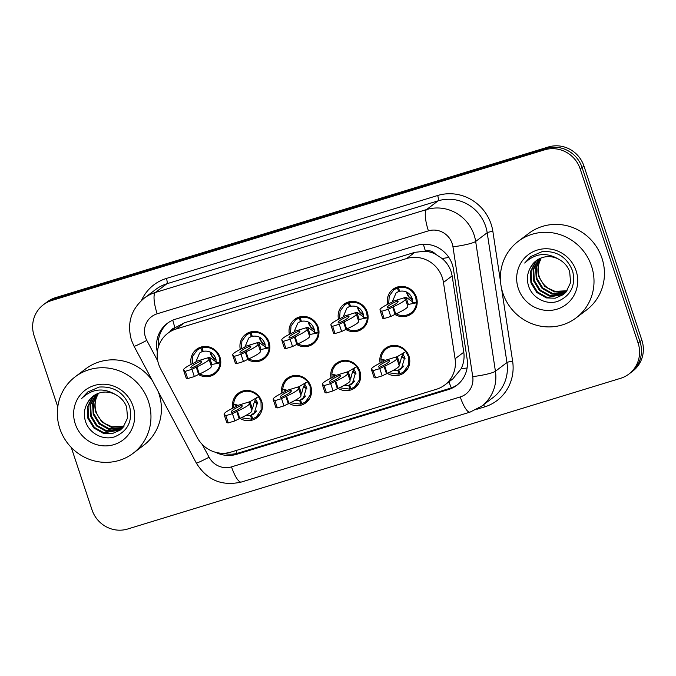 <?xml version="1.0" encoding="UTF-8"?>
<svg xmlns="http://www.w3.org/2000/svg" width="676" height="676" viewBox="0 0 676 676"><rect width="100%" height="100%" fill="white"/><g stroke="black" fill="none" stroke-linecap="round" stroke-linejoin="round"><path stroke-width="1.01" d="M331.037 378.129A15.354 14.762 52.9 0 1 336.437 363.308A15.354 14.762 52.9 0 1 359.877 371.217A15.354 14.762 52.9 0 1 354.959 387.796A15.354 14.762 52.9 0 1 338.177 388.354M281.934 393.136A15.354 14.762 52.9 0 1 287.325 378.323A15.354 14.762 52.9 0 1 310.774 386.233A15.354 14.762 52.9 0 1 305.848 402.811A15.354 14.762 52.9 0 1 289.066 403.361M232.823 408.152A15.354 14.762 52.9 0 1 238.214 393.339A15.354 14.762 52.9 0 1 261.663 401.24A15.354 14.762 52.9 0 1 256.745 417.819A15.354 14.762 52.9 0 1 239.955 418.376M380.149 363.113A15.354 14.762 52.9 0 1 385.54 348.292A15.354 14.762 52.9 0 1 408.988 356.201A15.354 14.762 52.9 0 1 404.071 372.78A15.354 14.762 52.9 0 1 387.28 373.338M338.507 319.325A15.354 14.762 52.9 0 1 343.856 304.301A15.354 14.762 52.9 0 1 367.305 312.211A15.354 14.762 52.9 0 1 362.378 328.79A15.354 14.762 52.9 0 1 345.935 329.55M289.396 334.341A15.354 14.762 52.9 0 1 294.744 319.317A15.354 14.762 52.9 0 1 318.193 327.226A15.354 14.762 52.9 0 1 313.275 343.805A15.354 14.762 52.9 0 1 296.832 344.566M240.293 349.357A15.354 14.762 52.9 0 1 245.641 334.333A15.354 14.762 52.9 0 1 269.082 342.233A15.354 14.762 52.9 0 1 264.164 358.812A15.354 14.762 52.9 0 1 247.72 359.581M191.181 364.364A15.354 14.762 52.9 0 1 196.53 349.34A15.354 14.762 52.9 0 1 219.979 357.249A15.354 14.762 52.9 0 1 215.061 373.828A15.354 14.762 52.9 0 1 198.617 374.589M387.61 304.318A15.354 14.762 52.9 0 1 392.967 289.286A15.354 14.762 52.9 0 1 416.408 297.195A15.354 14.762 52.9 0 1 411.49 313.774A15.354 14.762 52.9 0 1 395.046 314.543M444.698 385.041A28.789 27.682 -127.1 0 0 455.083 358.795L443.464 282.441A28.789 27.682 -127.1 0 0 442.298 277.599A28.789 27.682 -127.1 0 0 406.656 258.528L176.216 328.975A28.789 27.682 -127.1 0 0 167.893 333.217A28.789 27.682 -127.1 0 0 160.643 368.902L197.274 437.617A28.789 27.682 -127.1 0 0 230.939 452.092L436.375 389.283A28.789 27.682 -127.1 0 0 444.698 385.041L452.878 378.847L461.04 368.91C463.677 363.603 464.589 358.043 463.787 352.213L452.159 275.859L450.951 271.042C449.134 266.107 446.177 261.925 442.079 258.502L435.454 254.125A9.599 9.227 -127.1 0 0 425.449 251.092A28.789 7.436 -107 0 1 423.421 244.29M425.449 251.092L424.976 251.235A28.789 27.682 52.9 0 1 435.454 254.125M424.976 251.235L414.844 252.325L184.404 322.782L175.447 327.522M57.773 406.893L34.138 335.854A28.789 27.682 52.9 0 1 43.365 304.766L45.25 303.338A28.789 27.682 52.9 0 1 53.573 299.096L546.419 148.424A28.789 27.682 52.9 0 1 582.061 167.487L639.978 341.574A28.789 27.682 52.9 0 1 630.75 372.662A28.789 27.682 52.9 0 0 639.978 341.574L582.061 167.487A28.789 27.682 52.9 0 0 546.419 148.424L53.573 299.096A28.789 27.682 52.9 0 0 45.25 303.338L47.134 301.91A28.789 27.682 52.9 0 1 55.457 297.668L548.312 146.996A28.789 27.682 52.9 0 1 583.954 166.068L641.862 340.146A28.789 27.682 52.9 0 1 632.635 371.234L628.866 374.09A28.789 27.682 52.9 0 1 620.543 378.332L127.688 529.004A28.789 27.682 52.9 0 1 92.046 509.932L71.259 447.444M215.762 452.345A28.789 27.682 -127.1 0 0 236.71 454.289L448.425 389.57A28.789 27.682 -127.1 0 0 456.748 385.32A28.789 27.682 -127.1 0 0 467.133 359.083L453.478 269.361A28.789 27.682 -127.1 0 0 452.312 264.519A28.789 27.682 -127.1 0 0 416.67 245.447L175.566 319.156A28.789 27.682 -127.1 0 0 167.251 323.398A28.789 27.682 -127.1 0 0 157.331 352.069M43.365 304.766A28.789 27.682 52.9 0 1 51.68 300.524L544.535 149.852A28.789 27.682 52.9 0 1 580.177 168.916L638.085 343.002A28.789 27.682 52.9 0 1 628.866 374.09M158.361 346.991A28.789 27.682 52.9 0 1 168.104 322.782M457.567 384.669A28.789 27.682 52.9 0 1 450.098 388.303L238.383 453.021A28.789 27.682 52.9 0 1 223.207 453.275M396.17 313.833A14.39 13.841 -127.1 0 0 411.118 312.853A14.39 13.841 -127.1 0 0 416.45 302.823L415.732 297.305C412.368 289.539 406.622 286.311 398.494 287.613L399.981 286.489M392.19 302.045L396.068 292.953L399.457 290.967M398.494 287.613L399.55 291.28C405.507 290.325 409.715 292.691 412.183 298.395L412.715 302.434M408.549 304.386L416.45 302.823L413.163 302.485M398.696 291.542L397.336 287.968L393.753 289.894L389.232 296.037L388.692 303.769M397.336 287.968L399.119 286.616M393.508 301.057L405.921 297.263L404.442 298.378A63.806 5.805 161.6 0 1 405.363 298.961A63.806 5.805 161.6 0 1 393.339 306.777L388.354 309.245L381.729 311.273L380.301 311.045L380.934 310.571A63.806 5.805 161.6 0 1 380.005 309.98A63.806 5.805 161.6 0 1 392.029 302.172L393.635 301.014M412.512 302.485L413.737 302.654L406.039 297.195L408.329 304.513L407.434 305.189M405.363 298.961L407.78 306.22A63.806 5.805 161.6 0 1 395.756 314.027L390.762 316.495L384.137 318.523L382.717 318.295L380.301 311.045M397.404 300.904A56.133 5.104 161.6 0 1 398.079 301.386A56.133 5.104 161.6 0 1 387.973 308.036A56.133 5.104 161.6 0 1 387.289 307.555A56.133 5.104 161.6 0 1 397.404 300.904L397.826 302.18M395.756 314.027L393.339 306.777M395.122 314.501L392.714 307.25M390.762 316.495L388.354 309.245M384.137 318.523L381.729 311.273M402.752 353.81L404.763 357.401L401.383 368.8L398.755 370.211L400.116 373.786L403.699 371.859L408.481 364.922L408.312 356.311L405.566 351.419A14.39 13.841 -127.1 0 0 386.334 348.9A14.39 13.841 -127.1 0 0 381.408 356.337L380.918 359.04L384.12 361.026M380.985 359.15L381.23 362.581M388.565 372.738L398.95 374.141L399.955 373.38M398.755 370.211L403.462 366.654M398.95 374.141L397.902 370.473L393.001 370.507M404.425 352.382L397.336 356.615L399.753 363.874L401.274 358.094C402.879 354.03 403.969 352.086 404.544 352.289L402.719 353.835M397.902 370.473L403.944 365.902M385.05 360.181L380.918 359.04M371.715 370.406L372.349 369.933A63.806 5.805 -18.4 0 1 371.428 369.341A63.806 5.805 -18.4 0 1 383.453 361.533L384.923 360.409L397.336 356.615L395.857 357.739A63.806 5.805 -18.4 0 1 396.787 358.322L399.195 365.581A63.806 5.805 -18.4 0 1 387.171 373.389L382.185 375.856L375.56 377.884L374.132 377.656L371.715 370.406L373.144 370.634L379.768 368.606L384.762 366.139A63.806 5.805 -18.4 0 0 396.787 358.322M379.388 367.398A56.133 5.104 -18.4 0 0 389.503 360.747A56.133 5.104 -18.4 0 0 388.818 360.266A56.133 5.104 -18.4 0 0 378.712 366.916A56.133 5.104 -18.4 0 0 379.388 367.398M398.857 364.55L399.753 363.874M384.762 366.139L387.171 373.389M373.144 370.634L375.56 377.884M379.768 368.606L382.185 375.856M384.129 366.612L386.545 373.862M388.818 360.266L389.249 361.542M347.067 328.849A14.39 13.841 -127.1 0 0 362.015 327.868A14.39 13.841 -127.1 0 0 367.347 317.838L366.629 312.32C363.257 304.555 357.511 301.319 349.391 302.62L350.869 301.504M343.087 317.061L346.957 307.969L350.345 305.975M349.391 302.62L350.438 306.296C356.396 305.341 360.612 307.707 363.08 313.402L363.603 317.45M359.446 319.402L367.347 317.838L364.051 317.492M349.585 306.549L348.225 302.975L344.642 304.91L340.121 311.053L339.58 318.785M348.225 302.975L350.016 301.623M344.397 316.064L356.81 312.27L355.331 313.385A63.806 5.805 161.6 0 1 356.26 313.977A63.806 5.805 161.6 0 1 344.236 321.784L339.242 324.26L332.617 326.28L331.198 326.06L331.823 325.579A63.806 5.805 161.6 0 1 330.902 324.995A63.806 5.805 161.6 0 1 342.926 317.179L344.532 316.03M363.401 317.5L364.634 317.661L356.81 312.27L359.226 319.528L358.331 320.204M356.26 313.977L358.669 321.235A63.806 5.805 161.6 0 1 346.644 329.043L341.659 331.51L335.034 333.538L333.606 333.31L331.198 326.06M348.292 315.92A56.133 5.104 161.6 0 1 348.977 316.402A56.133 5.104 161.6 0 1 338.862 323.052A56.133 5.104 161.6 0 1 338.186 322.57A56.133 5.104 161.6 0 1 348.292 315.92L348.723 317.196M346.644 329.043L344.236 321.784M346.019 329.516L343.602 322.266M341.659 331.51L339.242 324.26M335.034 333.538L332.617 326.28M297.955 343.856A14.39 13.841 -127.1 0 0 312.904 342.876A14.39 13.841 -127.1 0 0 318.235 332.845L317.517 327.336C314.154 319.571 308.408 316.334 300.279 317.635L301.758 316.512M293.975 332.077L297.854 322.984L301.243 320.99M300.279 317.635L301.327 321.303C307.293 320.348 311.501 322.722 313.968 328.418L314.501 332.465M310.335 334.409L318.235 332.845L314.948 332.507M300.482 321.565L299.122 317.99L295.539 319.925L291.018 326.06L290.477 333.8M299.122 317.99L300.904 316.638M295.294 331.079L307.698 327.285L306.228 328.401A63.806 5.805 161.6 0 1 307.149 328.992A63.806 5.805 161.6 0 1 295.125 336.8L290.131 339.276L283.514 341.295L282.086 341.067L282.712 340.594A63.806 5.805 161.6 0 1 281.791 340.003A63.806 5.805 161.6 0 1 293.815 332.195L295.42 331.037M314.289 332.507L315.523 332.676L307.698 327.285L310.115 334.535L309.219 335.22M307.149 328.992L309.566 336.242A63.806 5.805 161.6 0 1 297.541 344.059L292.547 346.526L285.923 348.554L284.495 348.326L282.086 341.067M299.189 330.927A56.133 5.104 161.6 0 1 299.865 331.417A56.133 5.104 161.6 0 1 289.75 338.068A56.133 5.104 161.6 0 1 289.075 337.586A56.133 5.104 161.6 0 1 299.189 330.927L299.612 332.212M297.541 344.059L295.125 336.8M296.908 344.532L294.499 337.273M292.547 346.526L290.131 339.276M285.923 348.554L283.514 341.295M248.852 358.871A14.39 13.841 -127.1 0 0 263.792 357.891A14.39 13.841 -127.1 0 0 269.124 347.861L268.406 342.352C265.043 334.586 259.297 331.35 251.176 332.651L252.655 331.527M244.873 347.084L248.743 338L252.131 336.006M251.176 332.651L252.224 336.318C258.181 335.364 262.398 337.738 264.865 343.433L265.389 347.472M261.223 349.424L269.124 347.861L265.837 347.523M251.371 336.58L250.01 333.006L246.427 334.933L241.907 341.076L241.366 348.816M250.01 333.006L251.802 331.654M246.182 346.095L258.595 342.301L257.117 343.416A63.806 5.805 161.6 0 1 258.038 344.008A63.806 5.805 161.6 0 1 246.013 351.816L241.028 354.283L234.403 356.311L232.975 356.083L233.609 355.61A63.806 5.805 161.6 0 1 232.688 355.018A63.806 5.805 161.6 0 1 244.712 347.21L246.309 346.053M265.186 347.523L266.42 347.692L258.714 342.233L261.004 349.551L260.108 350.227M258.038 344.008L260.454 351.258A63.806 5.805 161.6 0 1 248.43 359.066L243.436 361.542L236.82 363.561L235.392 363.342L232.975 356.083M250.078 345.943A56.133 5.104 161.6 0 1 250.754 346.425A56.133 5.104 161.6 0 1 240.648 353.083A56.133 5.104 161.6 0 1 239.972 352.593A56.133 5.104 161.6 0 1 250.078 345.943L250.509 347.219M248.43 359.066L246.013 351.816M247.796 359.548L245.388 352.289M243.436 361.542L241.028 354.283M236.82 363.561L234.403 356.311M199.741 373.887A14.39 13.841 -127.1 0 0 214.689 372.907A14.39 13.841 -127.1 0 0 220.021 362.877L219.303 357.359C215.94 349.593 210.194 346.365 202.065 347.658L203.544 346.543M195.761 362.099L199.64 353.007L203.028 351.021M202.065 347.658L203.113 351.334C209.07 350.379 213.286 352.745 215.754 358.449L216.286 362.488M212.12 364.44L220.021 362.877L216.726 362.539M202.268 351.596L200.907 348.013L197.316 349.948L192.795 356.091L192.254 363.823M200.907 348.013L202.69 346.67M197.079 361.102L209.484 357.308L208.014 358.432A63.806 5.805 161.6 0 1 208.935 359.015A63.806 5.805 161.6 0 1 196.91 366.831L191.916 369.299L185.292 371.327L183.872 371.099L184.497 370.625A63.806 5.805 161.6 0 1 183.576 370.034A63.806 5.805 161.6 0 1 195.601 362.218L197.206 361.068M216.075 362.539L217.309 362.708L209.484 357.308L211.901 364.567L211.005 365.243M208.935 359.015L211.343 366.274A63.806 5.805 161.6 0 1 199.319 374.082L194.333 376.549L187.708 378.577L186.28 378.349L183.872 371.099M200.975 360.959A56.133 5.104 161.6 0 1 201.651 361.44A56.133 5.104 161.6 0 1 191.536 368.09A56.133 5.104 161.6 0 1 190.86 367.609A56.133 5.104 161.6 0 1 200.975 360.959L201.397 362.235M199.319 374.082L196.91 366.831M198.693 374.555L196.277 367.305M194.333 376.549L191.916 369.299M187.708 378.577L185.292 371.327M349.745 379.566L350.641 378.89L352.171 373.11C353.776 369.037 354.866 367.102 355.432 367.296L353.616 368.851L355.66 372.408L352.272 383.807L349.644 385.227L351.005 388.801L354.587 386.875L359.378 379.929L359.201 371.327L356.455 366.434A14.39 13.841 -127.1 0 0 337.223 363.916A14.39 13.841 -127.1 0 0 332.305 371.344L331.806 374.056L335.009 376.033M331.874 374.166L332.119 377.597M339.453 387.745L349.847 389.156L350.852 388.396M349.644 385.227L354.351 381.661M349.847 389.156L348.799 385.489L343.898 385.523M355.322 367.398L348.225 371.631L350.641 378.89M348.799 385.489L354.832 380.918M335.938 375.197L331.806 374.056M322.613 385.421L323.238 384.94A63.806 5.805 -18.4 0 1 322.317 384.357A63.806 5.805 -18.4 0 1 334.341 376.54L335.82 375.425L348.225 371.631L346.754 372.746A63.806 5.805 -18.4 0 1 347.675 373.338L350.092 380.596A63.806 5.805 -18.4 0 1 338.059 388.404L333.074 390.872L326.449 392.9L325.021 392.671L322.613 385.421L324.041 385.641L330.657 383.622L335.651 381.146A63.806 5.805 -18.4 0 0 347.675 373.338M330.277 382.413A56.133 5.104 -18.4 0 0 340.391 375.763A56.133 5.104 -18.4 0 0 339.715 375.281A56.133 5.104 -18.4 0 0 329.601 381.932A56.133 5.104 -18.4 0 0 330.277 382.413M335.651 381.146L338.059 388.404M324.041 385.641L326.449 392.9M330.657 383.622L333.074 390.872M335.017 381.627L337.434 388.877M339.715 375.281L340.138 376.557M304.538 383.833L306.549 387.424L303.169 398.823L300.541 400.243L301.902 403.817L305.484 401.882L310.267 394.945L310.098 386.342L307.352 381.45A14.39 13.841 -127.1 0 0 288.111 378.932A14.39 13.841 -127.1 0 0 283.193 386.359L282.703 389.072L285.906 391.049M282.771 389.182L283.016 392.612M290.342 402.761L300.735 404.172L301.741 403.411M300.541 400.243L305.248 396.677M300.735 404.172L299.688 400.496L294.787 400.53M306.211 382.413L299.122 386.647L301.53 393.897L303.059 388.117C304.665 384.053 305.755 382.117 306.329 382.312L304.504 383.858M299.688 400.496L305.729 395.933M286.835 390.213L282.703 389.072M273.501 400.429L274.135 399.955A63.806 5.805 -18.4 0 1 273.214 399.364A63.806 5.805 -18.4 0 1 285.238 391.556L286.709 390.441L299.122 386.647L297.643 387.762A63.806 5.805 -18.4 0 1 298.564 388.354L300.981 395.604A63.806 5.805 -18.4 0 1 288.956 403.411L283.962 405.887L277.346 407.907L275.918 407.687L273.501 400.429L274.929 400.657L281.554 398.629L286.54 396.161A63.806 5.805 -18.4 0 0 298.564 388.354M281.174 397.429A56.133 5.104 -18.4 0 0 291.28 390.779A56.133 5.104 -18.4 0 0 290.604 390.289A56.133 5.104 -18.4 0 0 280.489 396.947A56.133 5.104 -18.4 0 0 281.174 397.429M300.634 394.573L301.53 393.897M286.54 396.161L288.956 403.411M274.929 400.657L277.346 407.907M281.554 398.629L283.962 405.887M285.914 396.635L288.322 403.893M290.604 390.289L291.026 391.573M255.427 398.848L257.438 402.44L254.058 413.839L251.43 415.25L252.79 418.833L256.373 416.898L261.156 409.96L260.987 401.358L258.24 396.457A14.39 13.841 -127.1 0 0 239.008 393.939A14.39 13.841 -127.1 0 0 234.09 401.375M233.659 404.189L233.904 407.62M241.239 417.776L251.633 419.188L252.638 418.427M251.43 415.25L256.136 411.692M251.633 419.188L250.576 415.512L245.675 415.546M257.108 397.429L250.01 401.662L252.427 408.912L253.956 403.133C255.562 399.068 256.643 397.133 257.218 397.327L255.393 398.874M250.576 415.512L256.618 410.94M237.724 405.22L233.676 403.969L236.794 406.065M224.398 415.444L225.024 414.971A63.806 5.805 -18.4 0 1 224.102 414.38A63.806 5.805 -18.4 0 1 236.127 406.572L237.606 405.456L250.01 401.662L248.54 402.778A63.806 5.805 -18.4 0 1 249.461 403.369L251.869 410.619A63.806 5.805 -18.4 0 1 239.845 418.427L234.859 420.903L228.235 422.923L226.806 422.703L224.398 415.444L225.818 415.672L232.443 413.644L237.437 411.177A63.806 5.805 -18.4 0 0 249.461 403.369M232.062 412.445A56.133 5.104 -18.4 0 0 242.177 405.786A56.133 5.104 -18.4 0 0 241.501 405.304A56.133 5.104 -18.4 0 0 231.386 411.954A56.133 5.104 -18.4 0 0 232.062 412.445M251.531 409.588L252.427 408.912M237.437 411.177L239.845 418.427M225.818 415.672L228.235 422.923M232.443 413.644L234.859 420.903M236.803 411.65L239.22 418.909M241.501 405.304L241.923 406.58M502.868 293.156A47.979 46.137 52.9 0 1 518.247 241.34A47.979 46.137 52.9 0 1 591.517 266.057A47.979 46.137 52.9 0 1 576.138 317.864A47.979 46.137 52.9 0 1 502.868 293.156M518.247 241.34L528.683 233.448A47.979 46.137 52.9 0 1 601.953 258.156A47.979 46.137 52.9 0 1 586.574 309.963L576.138 317.864M537.657 259.719L536.136 261.232L531.082 271.144L531.581 282.382L537.454 291.973L547.061 297.406L563.556 294.415M537.31 259.939L535.476 261.73L530.415 271.642L530.913 282.881L536.786 292.48L546.394 297.905L555.182 298.217L563.226 294.668L565.989 292.116L570.612 282.543L569.665 271.634C567.705 266.26 564.046 262.119 558.697 259.221C546.385 251.945 535.054 253.213 524.703 263.04L530.778 256.55L524.703 263.04M539.102 258.891L533.744 269.124L534.243 280.363L540.116 289.962L549.723 295.387L564.823 293.316M538.73 259.085L533.077 269.631L533.575 280.87L539.448 290.46L549.056 295.894L564.519 293.604M540.631 258.181L536.271 267.797L536.905 278.351L542.777 287.942L552.385 293.376L565.998 292.108M540.242 258.35L535.645 268.068L536.237 278.858L542.11 288.449L551.717 293.874L565.719 292.421M567.088 290.764L555.047 291.356L548.329 288.297A21.691 20.863 52.9 0 1 539.271 276.56A21.691 20.863 52.9 0 1 541.028 258.967C537.783 264.705 537.074 270.662 538.899 276.839L544.772 286.438L554.379 291.863L566.826 291.111M576.096 270.763A31.282 30.09 52.9 0 1 557.024 309.169A31.282 30.09 52.9 0 1 518.289 288.441A31.282 30.09 52.9 0 1 537.361 250.044A31.282 30.09 52.9 0 1 576.096 270.763M536.296 260.649L533.474 263.243L530.161 268.144C527.365 273.315 526.697 278.791 528.159 284.571C531.192 297.491 545.98 305.459 557.801 301.327C570.789 295.725 575.766 285.728 572.724 271.329C567.274 257.286 557.1 250.711 542.194 251.607L530.778 256.55M530.161 268.144A21.691 20.863 52.9 0 1 536.203 260.716A21.691 20.863 52.9 0 1 558.697 259.221M59.834 428.601A47.979 46.137 52.9 0 1 75.213 376.785A47.979 46.137 52.9 0 1 148.475 401.502A47.979 46.137 52.9 0 1 133.104 453.309A47.979 46.137 52.9 0 1 59.834 428.601M75.213 376.785L85.649 368.893A47.979 46.137 52.9 0 1 152.446 380.757M158.142 391.446A47.979 46.137 52.9 0 1 158.919 393.601A47.979 46.137 52.9 0 1 143.54 445.408L133.104 453.309M94.623 395.164L93.102 396.677L88.041 406.589L88.548 417.827L94.42 427.418L104.028 432.843L120.522 429.86M94.268 395.384L92.435 397.175L87.381 407.087L87.88 418.326L93.753 427.925L103.36 433.35L112.14 433.662L120.193 430.113L122.956 427.562L127.57 417.979L126.623 407.079C124.671 401.705 121.012 397.564 115.655 394.666C103.352 387.39 92.02 388.658 81.669 398.485L87.745 391.995L81.669 398.485M96.068 394.336L90.702 404.569L91.209 415.808L97.082 425.407L106.69 430.832L121.79 428.761M95.696 394.53L90.043 405.076L90.542 416.315L96.414 425.905L106.022 431.339L121.477 429.049M97.597 393.626L93.229 403.234L93.871 413.796L99.744 423.387L109.351 428.821L122.964 427.545M97.2 393.795L92.612 403.513L93.203 414.295L99.076 423.894L108.684 429.319L122.677 427.866M124.046 426.21L112.013 426.801L105.295 423.742A21.691 20.863 52.9 0 1 96.237 412.005A21.691 20.863 52.9 0 1 97.995 394.412C94.75 400.15 94.04 406.107 95.865 412.284L101.738 421.883L111.346 427.308L123.784 426.556M133.062 406.208A31.282 30.09 52.9 0 1 113.99 444.614A31.282 30.09 52.9 0 1 75.256 423.886A31.282 30.09 52.9 0 1 94.319 385.489A31.282 30.09 52.9 0 1 133.062 406.208M93.254 396.094L90.44 398.688L87.119 403.589C84.323 408.76 83.655 414.236 85.117 420.016C88.159 432.936 102.946 440.904 114.768 436.772C127.756 431.17 132.733 421.173 129.691 406.775C124.24 392.731 114.058 386.157 99.161 387.052L87.745 391.995M87.119 403.589A21.691 20.863 52.9 0 1 93.161 396.161A21.691 20.863 52.9 0 1 115.655 394.666M452.159 275.859L443.464 282.441M175.414 327.53L174.974 327.666A9.599 9.227 -127.1 0 0 169.862 331.73M451.34 387.889A28.789 7.436 -107 0 1 448.974 381.805M461.04 368.91A28.789 3.87 -8.7 0 0 467.116 367.913M237.132 453.376A28.789 7.436 -107 0 1 235.975 450.546M442.079 258.502A28.789 3.87 -8.7 0 0 448.856 257.438M174.974 327.666A28.789 7.436 -107 0 1 172.777 320.179M414.844 252.325L406.656 258.528M463.787 352.213L455.083 358.795M184.404 322.782L176.216 328.975M55.457 297.668L51.68 300.524M548.312 146.996L544.535 149.852M583.954 166.068L580.177 168.916M641.862 340.146L638.085 343.002M202.251 444.419L209.078 457.221A19.19 18.455 -127.1 0 0 231.522 466.871L460.255 396.939A19.19 18.455 -127.1 0 0 472.727 376.616L452.962 246.808A19.19 18.455 -127.1 0 0 452.185 243.58A19.19 18.455 -127.1 0 0 428.423 230.862L157.178 313.791A19.19 18.455 -127.1 0 0 145.484 337.341A19.19 18.455 -127.1 0 0 146.802 340.408L157.778 361.009M157.178 313.791A19.19 4.96 73 0 1 155.336 292.488L426.581 209.56A38.38 36.91 52.9 0 1 474.104 234.986A38.38 36.91 52.9 0 1 475.659 241.45L487.193 232.73A38.38 36.91 -127.1 0 0 485.638 226.266A38.38 36.91 -127.1 0 0 438.116 200.84L166.871 283.759A38.38 36.91 -127.1 0 0 155.776 289.421L144.241 298.141A38.38 36.91 52.9 0 1 155.336 292.488L166.871 283.759A4.8 1.242 -107 0 0 166.406 278.436L437.651 195.508A4.8 1.242 -107 0 1 438.116 200.84L426.581 209.56A19.19 4.96 73 0 0 428.423 230.862M144.241 298.141C131.026 309.338 126.767 323.365 131.465 340.231L134.059 346.264A19.19 0.862 -28.1 0 0 146.802 340.408M437.651 195.508A43.179 41.523 52.9 0 1 491.114 224.119A43.179 41.523 52.9 0 1 492.863 231.386L500.536 281.765M501.541 288.356L512.628 361.195A43.179 41.523 52.9 0 1 484.565 406.918L476.85 409.276M141.504 300.44A43.179 41.523 52.9 0 1 166.406 278.436M452.962 246.808A19.19 2.577 -8.7 0 0 475.659 241.45L495.423 371.259L506.958 362.53L487.193 232.73A4.8 0.642 171.3 0 1 492.863 231.386M472.727 376.616A19.19 2.577 -8.7 0 0 495.423 371.259A38.38 36.91 52.9 0 1 481.565 406.242L493.1 397.522A38.38 36.91 -127.1 0 0 506.958 362.53A4.8 0.642 171.3 0 1 512.628 361.195M483.627 404.679A4.8 1.242 -107 0 1 484.565 406.918M134.059 346.264L196.336 463.077A19.19 0.862 -28.1 0 0 209.078 457.221M231.522 466.871A19.19 4.96 73 0 0 241.324 482.047L470.057 412.123L481.565 406.242M460.255 396.939A19.19 4.96 73 0 0 470.057 412.123M450.098 388.303L448.425 389.57M238.383 453.021L236.71 454.289M412.58 299.95A10.554 10.148 52.9 0 1 406.563 291.998M405.152 358.956A10.554 10.148 52.9 0 1 401.755 356.396M363.468 314.965A10.554 10.148 52.9 0 1 357.46 307.014M314.365 329.972A10.554 10.148 52.9 0 1 308.349 322.029M265.254 344.988A10.554 10.148 52.9 0 1 259.246 337.045M216.151 360.004A10.554 10.148 52.9 0 1 210.135 352.052M356.049 373.963A10.554 10.148 52.9 0 1 352.652 371.411M306.938 388.979A10.554 10.148 52.9 0 1 303.541 386.418M257.835 403.995A10.554 10.148 52.9 0 1 254.438 401.434M176.073 327.032L167.893 333.217M196.336 463.077C206.949 480.121 221.939 486.45 241.324 482.047M406.766 292.1L408.836 296.629L412.537 299.73M411.118 312.853L415.005 309.912M393.753 289.894L397.64 286.954M393.584 301.014L394.192 300.845M405.008 297.533L406.039 297.195M380.351 311.011L380.005 309.98M401.848 356.159L405.118 358.736M386.334 348.9L390.221 345.96M403.699 371.859L407.586 368.919M371.428 369.341L371.766 370.372M357.655 307.115L359.725 311.644L363.435 314.746M362.015 327.868L365.902 324.919M344.642 304.91L348.529 301.969M344.473 316.03L345.081 315.861M355.897 312.549L356.928 312.211M331.24 326.018L330.902 324.995M308.543 322.122L310.622 326.652L314.323 329.761M312.904 342.876L316.79 339.935M295.539 319.925L299.426 316.985M295.37 331.037L295.978 330.868M306.794 327.564L307.825 327.218M282.137 341.034L281.791 340.003M259.44 337.138L261.511 341.667L265.22 344.768M263.792 357.891L267.688 354.951M246.427 334.933L250.314 331.992M246.258 346.053L246.867 345.884M257.683 342.58L258.714 342.233M233.026 356.049L232.688 355.018M210.329 352.154L212.399 356.683L216.109 359.784M214.689 372.907L218.576 369.966M197.324 349.948L201.211 347.008M197.147 361.068L197.755 360.899M208.571 357.587L209.602 357.249M183.914 371.065L183.576 370.034M352.737 371.175L356.007 373.752M337.223 363.916L341.11 360.976M354.587 386.875L358.474 383.926M322.317 384.357L322.663 385.379M303.625 386.19L306.904 388.768M288.111 378.932L291.998 375.991M305.484 401.882L309.371 398.941M273.214 399.364L273.552 400.395M254.522 401.206L257.793 403.775M239.008 393.939L242.895 390.998M256.373 416.898L260.26 413.957M234.082 401.375L233.592 404.079M224.102 414.38L224.44 415.41"/></g></svg>
